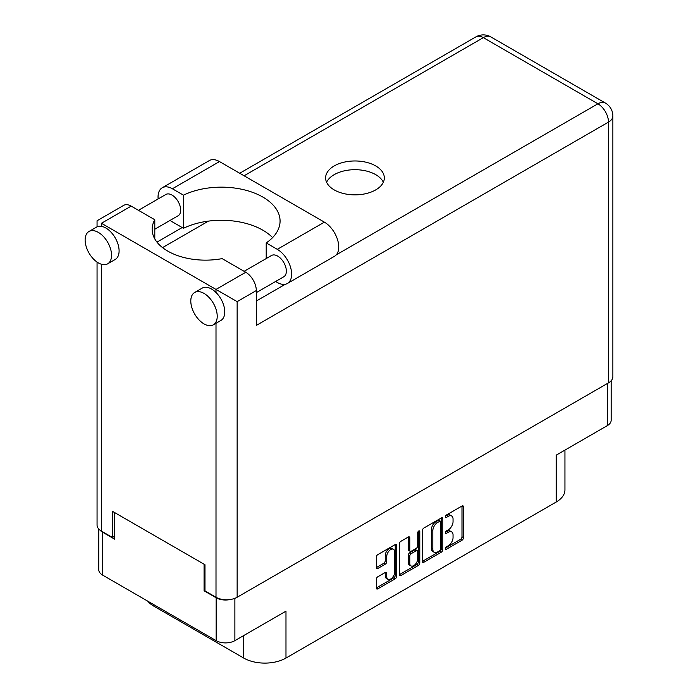 <?xml version="1.0" encoding="UTF-8"?>
<svg xmlns="http://www.w3.org/2000/svg" width="698" height="698" viewBox="0 0 698 698"><rect width="100%" height="100%" fill="white"/><g stroke="black" fill="none" stroke-linecap="round" stroke-linejoin="round"><path stroke-width="1.05" d="M393.506 549.3L391.997 548.427A5.601 3.237 120 0 0 389.196 548.707A5.601 3.237 120 0 0 385.235 555.564L386.744 556.437A5.601 3.237 120 0 1 390.706 549.57A5.601 3.237 120 0 1 393.506 549.3A5.601 3.237 120 0 1 394.667 551.865L394.667 572.133A5.601 3.237 120 0 1 392.224 577.778A5.601 3.237 120 0 1 387.905 579.279A5.601 3.237 120 0 1 386.744 576.714L386.744 573.337A2.094 1.213 120 0 0 386.308 572.377A2.094 1.213 120 0 0 385.261 572.482L377.775 576.801A2.094 1.213 120 0 0 376.301 579.366L376.301 588.004A2.094 1.213 120 0 0 376.728 588.964A2.094 1.213 120 0 0 377.775 588.859L395.26 578.764A2.094 1.213 120 0 0 396.743 576.199L396.743 545.4A2.094 1.213 120 0 0 396.307 544.44A2.094 1.213 120 0 0 395.26 544.545L377.775 554.64A2.094 1.213 120 0 0 376.301 557.205L376.301 567.649A2.094 1.213 120 0 0 376.728 568.608A2.094 1.213 120 0 0 377.775 568.504L385.261 564.185A2.094 1.213 120 0 0 386.744 561.611L386.744 556.437M418.748 530.986L419.786 531.588A1.466 0.846 120 0 0 419.481 530.916A1.466 0.846 120 0 0 418.748 530.986A1.466 0.846 120 0 0 417.709 532.783L417.709 545.792A2.094 1.213 120 0 1 416.226 548.358L411.262 551.219A2.094 1.213 120 0 1 410.215 551.324A2.094 1.213 120 0 1 409.787 550.364L409.787 537.879A2.094 1.213 120 0 0 409.351 536.919A2.094 1.213 120 0 0 408.304 537.024L408.278 549.492A2.094 1.213 120 0 0 408.705 550.452L410.215 551.324M422.377 530.602L422.377 561.401A2.094 1.213 120 0 0 422.814 562.361A2.094 1.213 120 0 0 423.861 562.256L441.345 552.162A2.094 1.213 120 0 0 442.829 549.596L442.829 518.797A2.094 1.213 120 0 0 442.392 517.837A2.094 1.213 120 0 0 441.345 517.942L423.861 528.037A2.094 1.213 120 0 0 422.377 530.602M448.308 545.749L446.266 546.927A1.466 0.846 120 0 0 445.315 548.218A1.466 0.846 120 0 0 445.533 549.387A1.466 0.846 120 0 0 446.266 549.317L462.015 540.226A2.094 1.213 120 0 0 463.498 537.661L463.498 506.861A2.094 1.213 120 0 0 463.062 505.902A2.094 1.213 120 0 0 462.015 506.006L446.266 515.098A1.466 0.846 120 0 0 445.315 516.389A1.466 0.846 120 0 0 445.533 517.567A1.466 0.846 120 0 0 446.266 517.497L448.308 516.319A6.71 3.874 120 0 1 451.658 515.988A6.71 3.874 120 0 1 453.046 519.059L453.046 521.624A6.71 3.874 120 0 1 448.308 529.834L446.266 531.012A1.466 0.846 120 0 0 445.315 532.304A1.466 0.846 120 0 0 445.533 533.481A1.466 0.846 120 0 0 446.266 533.403L448.308 532.234A6.71 3.874 120 0 1 451.658 531.893A6.71 3.874 120 0 1 453.046 534.965L453.046 537.53A6.71 3.874 120 0 1 448.308 545.749M399.335 574.672L416.793 564.595L418.303 565.467A2.094 1.213 120 0 0 419.786 562.902L419.786 531.588M418.303 565.467L400.818 575.562A2.094 1.213 120 0 1 399.771 575.667A2.094 1.213 120 0 1 399.335 574.707L399.335 543.908A2.094 1.213 120 0 1 400.818 541.343L408.304 537.024L409.787 537.879M611.16 380.768L611.16 420.248A13.236 7.643 180 0 1 607.286 425.649L556.184 455.157L556.184 502.045L285.979 658.048A29.892 17.258 180 0 1 243.707 658.048L243.707 635.564M285.979 658.048L285.979 611.16L234.877 640.659A13.236 7.643 180 0 1 216.162 640.659L102.641 575.117A13.236 7.643 180 0 1 98.767 569.716L98.767 529.014M153.743 604.616L153.743 606.1L243.707 658.048M153.743 606.1A29.892 17.258 180 0 1 147.767 601.17M564.944 450.097L564.944 489.839A29.892 17.258 180 0 1 556.184 502.045M204.985 590.281L204.086 590.805L216.162 597.776A13.236 7.643 0 0 0 230.174 599.53M204.086 590.805L204.086 564.228M100.207 530.305A13.236 7.643 0 0 0 102.641 532.242L114.716 539.214L114.716 512.629M451.658 531.893L450.149 531.03A6.71 3.874 120 0 0 446.799 531.361L448.308 532.234M445.35 532.199L446.799 531.361M451.658 515.988L450.149 515.115A6.71 3.874 120 0 0 446.799 515.447L448.308 516.319M445.35 516.284L446.799 515.447M445.35 548.105L460.505 539.353A2.094 1.213 120 0 0 461.989 536.788L461.989 506.024M422.377 561.366L439.836 551.289A2.094 1.213 120 0 0 441.319 548.724L441.319 517.96M439.714 550.705A1.466 0.846 120 0 0 440.752 548.907L440.752 521.877A1.466 0.846 120 0 0 440.447 521.205A1.466 0.846 120 0 0 439.714 521.275L437.567 522.523A6.71 3.874 120 0 0 432.821 530.733L432.821 549.213A6.71 3.874 120 0 0 434.217 552.284A6.71 3.874 120 0 0 437.567 551.952L439.714 550.705M440.447 521.205L438.937 520.333A1.466 0.846 120 0 0 438.204 520.411L439.714 521.275M434.217 552.284L432.699 551.411A6.71 3.874 120 0 1 431.312 548.34L431.312 529.861A6.71 3.874 120 0 1 436.058 521.65L438.204 520.411M418.276 531.396L418.276 562.03L419.786 562.902M409.787 563.33A5.601 3.237 120 0 0 410.948 565.895A5.601 3.237 120 0 0 415.266 564.394A5.601 3.237 120 0 0 417.709 558.749L417.709 551.603A2.094 1.213 120 0 0 417.273 550.643A2.094 1.213 120 0 0 416.226 550.748L411.262 553.619A2.094 1.213 120 0 0 409.787 556.184L409.787 563.33L408.278 562.457A5.601 3.237 120 0 0 409.438 565.022L410.948 565.895M417.273 550.643L415.764 549.771A2.094 1.213 120 0 0 414.717 549.876L416.226 550.748M408.278 562.457L408.278 555.311A2.094 1.213 120 0 1 409.752 552.746L414.717 549.876M416.793 564.595A2.094 1.213 120 0 0 418.276 562.03M387.905 579.279L386.395 578.406A5.601 3.237 120 0 1 385.235 575.841L385.235 572.5L386.744 573.337M376.301 567.614L383.752 563.312A2.094 1.213 120 0 0 385.235 560.747L385.235 555.564M376.301 587.978L393.751 577.892A2.094 1.213 120 0 0 395.234 575.327L395.234 544.562M272.595 237.617A58.711 33.897 0 0 0 183.469 228.29L172.38 221.885A20.277 11.709 60 0 1 170.12 220.367M158.132 198.939A20.277 11.709 60 0 1 158.045 197.045A20.277 11.709 60 0 1 162.241 187.762A20.277 11.709 60 0 1 172.38 188.765L219.477 161.57A20.277 11.709 60 0 0 209.339 160.566L162.241 187.762M217.218 316.273A18.68 10.784 -120 0 0 209.06 297.47A18.68 10.784 -120 0 0 194.672 292.471A18.68 10.784 -120 0 0 190.798 301.021A18.68 10.784 -120 0 0 198.956 319.815A18.68 10.784 -120 0 0 213.344 324.823A18.68 10.784 -120 0 0 217.218 316.273M213.344 324.823L220.9 320.461A18.68 10.784 -120 0 0 224.765 311.91A18.68 10.784 -120 0 0 216.005 292.497A18.68 10.784 -120 0 0 202.219 288.108L194.672 292.471M111.549 255.259A18.68 10.784 -120 0 0 103.391 236.465A18.68 10.784 -120 0 0 89.004 231.457A18.68 10.784 -120 0 0 85.13 240.007A18.68 10.784 -120 0 0 93.288 258.81A18.68 10.784 -120 0 0 107.684 263.818A18.68 10.784 -120 0 0 111.549 255.259M107.684 263.818L115.231 259.455A18.68 10.784 -120 0 0 119.096 250.905A18.68 10.784 -120 0 0 101.437 226.353A18.68 10.784 -120 0 0 96.551 227.103L89.004 231.457M375.716 189.9A29.351 16.944 0 0 0 384.319 177.911A29.351 16.944 0 0 0 366.197 162.259A29.351 16.944 0 0 0 334.211 165.932A29.351 16.944 0 0 0 325.608 177.911A29.351 16.944 0 0 0 343.73 193.573A29.351 16.944 0 0 0 375.716 189.9M326.594 182.274A29.351 16.944 180 0 1 334.211 174.648A29.351 16.944 180 0 1 362.585 170.268A29.351 16.944 180 0 1 383.333 182.274M138.448 210.307L165.871 194.472A12.276 7.085 60 0 1 175.329 197.761A12.276 7.085 60 0 1 180.686 210.115A12.276 7.085 60 0 1 178.147 215.734L154.799 229.214M244.117 271.313L271.539 255.485A12.276 7.085 60 0 1 280.997 258.775A12.276 7.085 60 0 1 286.355 271.121A12.276 7.085 60 0 1 283.816 276.748L256.314 292.619M183.469 228.29L183.469 195.17L172.38 188.765M97.057 226.841L97.057 220.751L123.703 205.369A14.946 8.629 60 0 1 131.172 206.111L101.437 223.281C95.731 219.983 95.731 219.983 101.437 223.281L237.146 301.632L237.146 597.252A14.946 8.629 180 0 1 216.005 597.252L204.985 590.892L204.985 564.743L112.457 511.32L112.457 537.469L101.437 531.108A14.946 8.629 180 0 1 97.057 525.009L97.057 262.073M216.005 292.497L216.005 289.426L245.748 272.255L222.121 258.618A53.371 30.817 0 0 1 152.147 229.337A53.371 30.817 0 0 1 154.799 219.748L131.172 206.111M245.748 272.255A14.946 8.629 60 0 1 256.314 290.56L256.314 325.425L608.49 122.098L608.49 382.862L237.146 597.252M112.457 537.469L114.716 536.16M336.244 254.866L597.924 103.793A14.946 8.629 60 0 1 608.49 122.098A14.946 8.629 180 0 0 612.87 115.99L612.87 376.754A14.946 8.629 180 0 1 608.49 382.862M156.954 242.119L182.195 227.548M162.547 247.607L208.44 221.109M154.799 238.925L154.799 219.748M266.208 258.557L266.208 242.93L277.298 249.334A20.277 11.709 60 0 1 290.543 267.212A20.277 11.709 60 0 1 287.436 283.458A20.277 11.709 60 0 1 277.298 282.454L275.605 281.477M277.298 249.334L324.396 222.147A20.277 11.709 60 0 1 337.64 240.016A20.277 11.709 60 0 1 334.534 256.271L287.436 283.458M266.208 242.93A58.711 33.897 0 0 0 280.072 221.057A58.711 33.897 0 0 0 246.089 190.31A58.711 33.897 0 0 0 183.469 195.17M324.396 222.147L219.477 161.57M607.286 425.649L607.286 383.56M234.877 598.326L234.877 640.659M216.162 640.659L216.162 597.776M102.641 532.242L102.641 575.117M445.237 532.81L446.266 533.403M445.237 516.895L446.266 517.497M462.015 506.006L463.498 506.861M461.989 536.788L463.498 537.661M460.505 539.353L462.015 540.226M445.237 548.715L446.266 549.317M441.345 517.942L442.829 518.797M441.319 548.724L442.829 549.596M439.836 551.289L441.345 552.162M422.377 561.401L423.861 562.256M436.058 521.65L437.567 522.523M431.312 529.861L432.821 530.733M431.312 548.34L432.821 549.213M399.335 574.707L400.818 575.562M408.278 549.492L409.787 550.364M409.752 552.746L411.262 553.619M408.278 555.311L409.787 556.184M385.235 575.841L386.744 576.714M385.235 560.747L386.744 561.611M383.752 563.312L385.261 564.185M376.301 567.649L377.775 568.504M395.26 544.545L396.743 545.4M395.234 575.327L396.743 576.199M393.751 577.892L395.26 578.764M376.301 588.004L377.775 588.859M216.005 597.252L216.005 323.287M101.437 223.281L101.437 226.353M101.437 264.254L101.437 531.108M612.87 115.99A14.946 14.946 0 0 0 605.393 103.051A14.946 8.629 120 0 0 597.924 103.793L483.348 37.64L244.091 175.783M256.314 301.021L285.369 284.243M256.314 290.56L237.146 301.632M475.879 36.898A14.946 8.629 60 0 1 483.348 37.64A14.946 8.629 120 0 1 490.825 36.898A14.946 14.946 0 0 0 475.879 36.898L239.711 173.252M605.393 103.051L490.825 36.898"/></g></svg>
